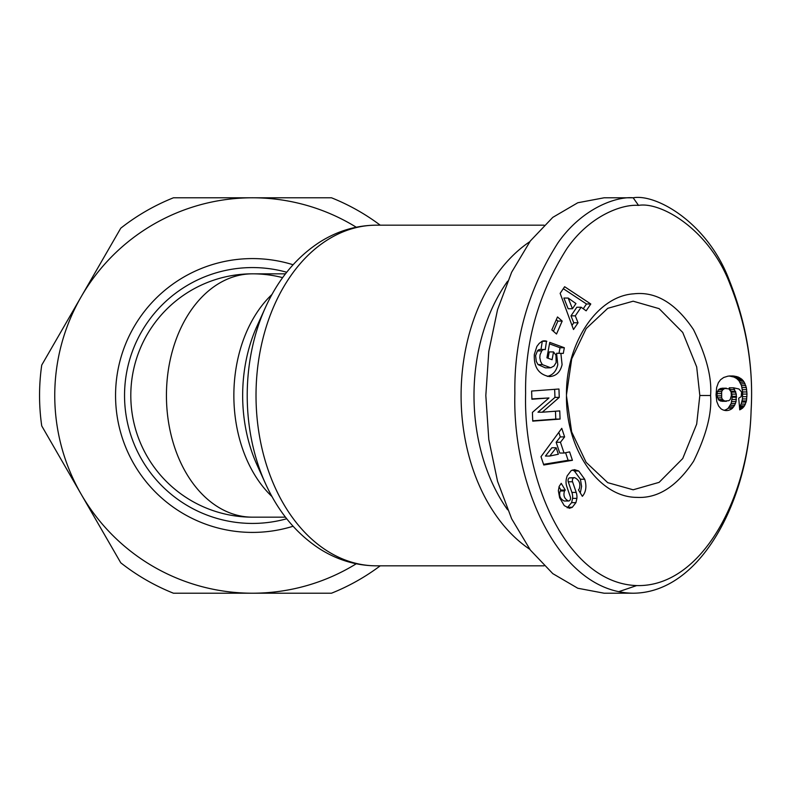 <?xml version="1.0" encoding="UTF-8"?>
<svg xmlns="http://www.w3.org/2000/svg" width="791" height="791" viewBox="0 0 791 791"><rect width="100%" height="100%" fill="white"/><g stroke="black" fill="none" stroke-linecap="round" stroke-linejoin="round"><path stroke-width="1.19" d="M282.644 277.631A121.666 121.666 0 0 0 130.802 395.5A121.666 121.666 0 0 1 252.467 273.834A121.666 86.031 90 0 0 166.436 395.5A121.666 86.031 90 0 0 252.467 517.166L285.482 517.166M529.802 241.68A170.332 120.44 90 0 0 461.094 395.5A170.332 120.44 90 0 0 529.802 549.32M566.485 394.709L571.715 358.867L586.21 328.552L607.765 308.312L633.156 301.203L659.121 308.648L682.722 332.438L696.683 366.905L699.827 395.5L696.683 424.105L682.722 458.562L659.111 482.352L633.156 489.787L607.715 482.658L586.131 462.34L571.656 431.916L566.485 395.984M540.006 349.474L544.307 349.474A5.319 3.757 90 0 0 541.746 350.907L540.026 354.852L539.818 357.75L540.579 361.398L542.339 364.602L538.038 364.602L536.278 361.398L535.606 355.555L537.445 350.907A5.319 3.757 -90 0 1 540.006 349.474M542.339 364.602L550.714 367.785L554.007 365.986L556.122 362.575L555.994 355.268L553.532 351.926L552.088 359.727L546.927 357.819L549.765 342.374L564.329 347.733L563.291 353.409L556.567 353.28L557.784 364.661C556.34 371.157 552.86 375.063 547.342 376.397M560.868 353.28L562.085 364.661C560.305 372.156 556.113 376.13 549.508 376.595C538.76 374.618 533.698 367.232 534.33 354.447L536.871 346.428L539.195 343.423L542.092 341.257A13.121 9.274 -90 0 1 544.426 340.842A13.121 9.274 -90 0 1 546.492 341.168L542.359 341.168M580.297 492.922L581.603 486.386L580.406 479.247L574.404 470.981L572.397 470.032M584.707 479.247C586.695 485.733 586.151 491.142 583.076 495.453L582.344 496.333L578.468 489.866L579.279 488.887C580.792 483.667 579.239 479.919 574.612 477.655L573.653 477.883A2.838 2.007 90 0 0 572.555 481.778L576.204 492.427A10.639 7.524 -90 0 1 576.896 498.37L575.927 502.641L572.239 507.347L569.411 508.297L564.26 505.627L559.633 497.737L558.357 490.766L559.178 486.386L561.215 483.341L565.258 490.084L564.527 490.964C563.073 495.571 564.398 498.923 568.502 501A2.838 2.007 90 0 0 568.561 501A2.838 2.007 90 0 0 570.36 496.926L566.791 486.495A10.639 7.524 -90 0 1 566.554 477.991L567.147 475.895L571.25 470.556L574.513 469.676L578.705 470.981L584.707 479.247L580.406 479.247M567.196 507.802L571.626 502.641L572.595 498.37A10.639 7.524 90 0 0 571.903 492.427L568.254 481.778A2.838 2.007 -90 0 1 569.352 477.883L574.612 477.655M568.561 501L564.26 501A2.838 2.007 -90 0 1 564.201 501C560.097 498.923 558.772 495.571 560.226 490.964L560.957 490.084L559.01 486.841M724.24 410.292A17.125 12.112 90 0 0 728.195 408.225L731.171 403.499L732.229 397.27L731.497 392.128L729.253 387.808L733.554 387.808L736.283 394.116L736.055 401.571L734.641 405.279L732.496 408.225L728.195 408.225M732.496 408.225A17.125 12.112 -90 0 1 726.385 410.569A17.125 12.112 -90 0 1 721.006 408.789L718.614 406.04L716.775 401.512L716.053 394.818L716.646 387.541L718.386 382.636L720.601 379.71L723.676 377.495L728.076 376.12L733.257 375.972L738.201 377.03L741.998 379.393L744.252 382.201L746.338 387.57L746.981 394.086L746.447 400.928L744.539 405.803L742.561 408.146L739.753 409.867L738.715 398.18L741.177 396.657L741.592 391.99L738.942 389.004L733.554 387.808M638.535 205.393C622.517 203.979 589.967 215.33 567.018 248.423C538.641 293.006 524.848 341.346 525.62 393.443C523.128 482.965 568.462 583.807 637.19 585.587C702.418 586.892 748.968 495.68 751.104 410.331C753.625 367.667 746.566 325.536 729.935 283.929C709.082 228.935 660.386 201.448 638.535 205.393L633.156 197.79L604.116 197.79L577.796 202.753L552.79 217.367L530.365 240.929L511.639 272.233L497.539 309.716L488.789 351.511L485.822 395.5L488.789 439.489L497.539 481.284L511.639 518.767L530.365 550.071L552.79 573.633L577.796 588.247L604.116 593.21L633.156 593.21C701.676 592.904 748.85 498.162 751.094 410.836C753.714 366.777 746.397 323.163 729.154 279.965C707.569 222.815 656.312 193.597 633.156 197.79C616.219 196.277 581.84 208.379 557.882 242.975C528.339 289.476 514.002 339.606 514.872 393.374C512.192 486.218 559.751 592.469 633.156 593.21M618.641 591.717L636.666 585.577M507.595 509.78A161.206 113.993 -90 0 1 473.997 395.5A161.206 113.993 -90 0 1 507.595 281.22M356.247 227.215A197.71 197.71 0 0 0 81.246 494.355L41.735 425.914A212.917 212.917 0 0 1 41.735 365.086L120.756 228.204A212.917 212.917 0 0 1 173.447 197.79L331.488 197.79A212.917 212.917 0 0 1 380.214 225.168M380.214 565.832A212.917 212.917 0 0 1 331.488 593.21L252.467 593.21A197.71 197.71 0 0 1 81.246 494.355L120.756 562.797A212.917 212.917 0 0 0 173.447 593.21L252.467 593.21A197.71 197.71 0 0 0 356.247 563.785M710.585 395.5C712.009 413.278 706.333 435.188 693.578 461.242C676.73 486.574 657.756 498.617 636.656 497.361C598.876 497.292 565.614 449.09 566.485 395.678L566.485 395.322C565.694 343.442 597.007 296.141 633.67 293.837C655.769 291.256 675.702 303.171 693.489 329.6C706.314 355.703 712.019 377.673 710.585 395.5L699.827 395.5M564.636 286.718L590.788 303.991L586.161 310.823L581.128 307.244L575.294 315.856L578.053 322.777L573.495 329.511L560.147 293.352L564.636 286.718M559.257 397.389L542.28 412.21L559.761 410.905L560.068 419.092L532.738 421.128L532.412 412.408L548.964 397.962L531.918 399.228L531.611 391.041L558.95 389.004L559.257 397.389L554.956 397.389L554.659 389.32M546.492 341.168L545.256 349.652A5.319 3.757 90 0 0 544.307 349.474M551.831 329.916L557.487 316.964L562.193 321.077L556.538 334.02L551.831 329.916M541.004 456.694L561.758 428.336L564.616 436.899L560.453 442.268L564.052 453.045L569.609 451.879L572.427 460.313L543.773 464.999L541.004 456.694M733.653 406.861L729.351 406.861M734.641 405.279L730.34 405.279M735.472 403.499L731.171 403.499M736.055 401.571L731.744 401.571M736.401 399.495L732.1 399.495M736.53 397.27L732.229 397.27M736.5 396.34L732.199 396.34M736.283 394.116L731.972 394.116M735.798 392.128L731.497 392.128M735.511 391.337L731.21 391.337M734.671 389.558L730.36 389.558M741.177 409.135L739.684 409.135M742.561 408.146L739.595 408.146M743.738 406.92L739.486 406.92M739.486 406.851L741.147 404.082L742.452 398.941L742.62 391.96L741.503 385.613L738.942 380.708L736.559 378.454L733.9 377.03L729.213 376.002M744.539 405.803L740.238 405.803M745.448 404.082L741.147 404.082M746.17 402.065L741.869 402.065M746.447 400.928L742.136 400.928M746.753 398.941L742.452 398.941M746.941 396.657L742.64 396.657M746.981 394.086L742.68 394.086M746.922 391.96L742.62 391.96M746.714 389.676L742.413 389.676M746.338 387.57L742.037 387.57M745.804 385.613L741.503 385.613M745.102 383.833L740.801 383.833M744.252 382.201L739.951 382.201M743.243 380.708L738.942 380.708M743.016 380.441L738.715 380.441M741.998 379.393L737.696 379.393M740.86 378.454L736.559 378.454M739.605 377.673L735.304 377.673M738.201 377.03L733.9 377.03M736.688 376.526L732.387 376.526M735.037 376.18L730.736 376.18M733.257 375.972L729.5 375.972M731.378 395.52L731.092 391.901L728.926 388.856L724.724 388.48L722.618 389.943L721.649 391.664L721.649 397.853L722.618 399.584L724.724 401.037L728.926 400.661L730.261 399.406L731.378 395.52M726.405 401.304L722.104 401.304L719.068 400.305L716.933 395.866L717.348 391.664L719.068 389.212L722.104 388.213L726.405 388.213M724.724 401.037L720.423 401.037M723.37 400.305L719.068 400.305M722.618 399.584L718.317 399.584M721.649 397.853L717.348 397.853M721.234 395.866L716.933 395.866M721.234 393.651L716.933 393.651M721.649 391.664L717.348 391.664M722.618 389.943L718.317 389.943M723.37 389.212L719.068 389.212M724.724 388.48L720.423 388.48M590.788 303.991L586.487 303.991L563.311 288.685M571.972 325.398L573.752 322.777L570.993 315.856L576.827 307.244L581.128 307.244M578.053 322.777L573.752 322.777M575.294 315.856L570.993 315.856M583.254 308.757L586.487 303.991M568.156 308.737L563.894 298.049L568.195 298.049L572.457 308.737L568.156 308.737M572.457 308.737L575.957 303.566L568.195 298.049M542.28 412.21L537.979 412.21L554.956 397.389M531.908 398.911L548.964 397.962M532.719 420.812L555.766 419.092L555.47 411.221M560.068 419.092L555.766 419.092M565.258 490.084L560.957 490.084M575.927 502.641L571.626 502.641M578.705 470.981L574.404 470.981M559.01 353.28L560.028 347.733L549.498 343.858M564.329 347.733L560.028 347.733M548.064 358.244L549.231 351.926L553.532 351.926M549.696 367.845L545.394 367.845L538.038 364.602M541.024 349.474L542.27 341.198M546.828 341.297L542.527 341.297M553.423 331.3L557.892 321.077L556.3 319.693M562.193 321.077L557.892 321.077M543.555 464.337L568.126 460.313L565.595 452.729M572.427 460.313L568.126 460.313M564.052 453.045L559.751 453.045L556.152 442.268L560.315 436.899L558.812 432.38M560.453 442.268L556.152 442.268M564.616 436.899L560.315 436.899M549.755 456.051L558.337 454.252L556.172 447.775L549.755 456.051L545.454 456.051L551.871 447.775L556.172 447.775M130.802 395.5A121.666 121.666 0 0 0 252.467 517.166A121.666 121.666 0 0 1 130.802 395.5M544.06 565.832L376.457 565.832A170.332 120.44 -90 0 1 256.017 395.5A170.332 120.44 -90 0 1 376.457 225.168L544.06 225.168M265.44 307.491A163.183 115.387 90 0 0 247.217 395.5A163.183 115.387 90 0 0 265.44 483.509L257.045 464.97A128.814 91.084 -90 0 1 242.659 395.5A128.814 91.084 -90 0 1 257.045 326.03L265.44 307.491C278.363 279.005 296.506 257.184 319.871 242.026C337.5 230.923 356.355 225.306 376.457 225.168M271.985 294.44A121.666 86.031 90 0 0 233.859 395.5A121.666 86.031 90 0 0 271.985 496.56M541.746 350.907L537.445 350.907M568.502 501L564.201 501M286.728 518.758A127.924 127.924 0 0 1 124.543 395.5A127.924 127.924 0 0 1 286.728 272.242M293.075 264.748A136.912 136.912 0 0 0 115.555 395.5A136.912 136.912 0 0 0 293.075 526.252M564.527 490.964L560.226 490.964M572.368 507.249L568.067 507.249M576.896 498.37L572.595 498.37M576.204 492.427L571.903 492.427M572.555 481.778L568.254 481.778M573.653 477.883L569.352 477.883M582.997 495.552L581.879 495.552M252.467 273.834L285.482 273.834M376.457 565.832C356.514 565.703 337.777 560.157 320.256 549.211C296.714 534.063 278.432 512.163 265.44 483.509"/></g></svg>
